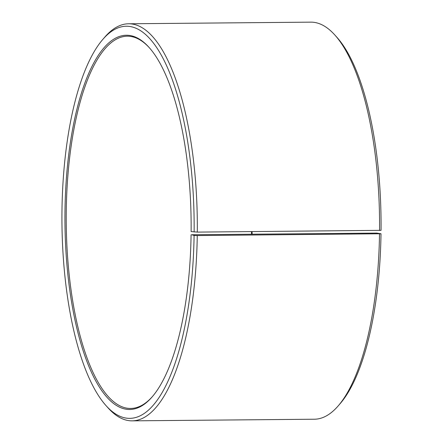 <?xml version="1.0" encoding="UTF-8"?>
<svg xmlns="http://www.w3.org/2000/svg" width="443" height="443" viewBox="0 0 443 443"><rect width="100%" height="100%" fill="white"/><g stroke="black" fill="none" stroke-linecap="round" stroke-linejoin="round"><path stroke-width="0.66" d="M251.469 231.623A186.132 62.745 -90.5 0 0 251.552 234.214M191.681 234.751L376.727 233.096L381.008 233.749L197.262 235.565L194.095 235.421L191.681 234.751M149.479 47.883A186.132 62.745 -90.5 0 0 127.313 36.199A186.132 62.745 -90.5 0 0 66.234 213.144A186.132 62.745 -90.5 0 0 130.641 408.452A186.132 62.745 -90.5 0 0 152.591 396.374M379.546 230.476A198.542 66.926 -90.5 0 0 334.925 35.097L336.985 37.395A196.061 66.09 -90.5 0 1 381.046 230.338L197.307 232.11L191.121 231.567A187.129 63.078 -90.5 0 0 149.064 47.418A187.129 63.078 -90.5 0 0 64.966 213.105A187.129 63.078 -90.5 0 0 152.187 396.845A187.129 63.078 -90.5 0 0 191.083 234.823M194.134 232.005A196.061 66.09 -90.5 0 0 102.743 39.493A196.061 66.09 -90.5 0 0 61.954 212.662A196.061 66.09 -90.5 0 0 106.015 405.605A196.061 66.09 -90.5 0 0 194.095 235.421M197.307 232.11A198.542 66.926 -90.5 0 0 128.603 23.778A198.542 66.926 -90.5 0 0 104.758 37.157L102.743 39.493M334.925 35.097A198.542 66.926 -90.5 0 0 310.848 22.15L128.603 23.778M252.073 231.617A187.129 63.078 -90.5 0 0 252.15 234.209M106.015 405.605L108.075 407.903A198.542 66.926 -90.5 0 0 132.152 420.85L314.397 419.222A198.542 66.926 -90.5 0 0 338.242 405.843L340.257 403.507A196.061 66.09 -90.5 0 0 381.008 233.749M338.242 405.843A198.542 66.926 -90.5 0 0 379.507 233.937M132.152 420.85A198.542 66.926 -90.5 0 0 197.262 235.565"/></g></svg>
